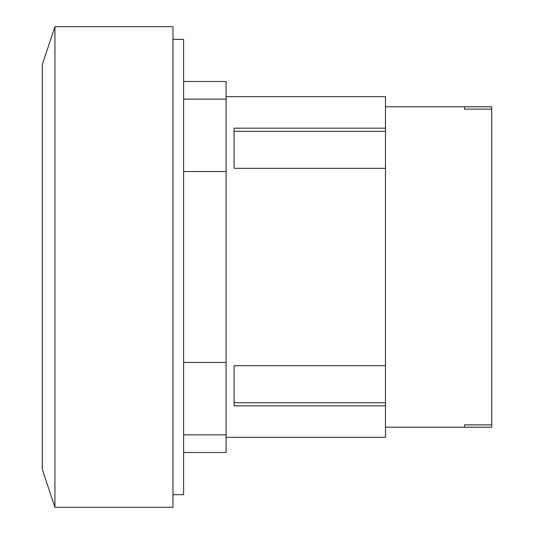 <?xml version="1.0" encoding="UTF-8"?>
<svg xmlns="http://www.w3.org/2000/svg" width="534" height="534" viewBox="0 0 534 534"><rect width="100%" height="100%" fill="white"/><g stroke="black" fill="none" stroke-linecap="round" stroke-linejoin="round"><path stroke-width="0.8" d="M385.468 427.207L464.473 427.207L464.473 424.877L491.707 424.877L491.707 427.207L464.473 427.207L464.473 424.877M491.707 106.793L491.707 109.123L464.473 109.123L464.473 106.793L491.707 106.793M464.473 109.123L464.473 106.793L385.468 106.793M491.707 109.123L491.707 424.877M234.066 365.683L234.066 402.696L385.468 402.696L385.468 405.827L234.066 405.827L234.066 365.683L385.468 365.683L385.468 402.696M234.066 168.317L234.066 131.304L385.468 131.304L385.468 168.317L234.066 168.317L234.066 128.173L385.468 128.173L385.468 131.304M385.468 128.173L385.468 96.674L226.102 96.674M385.468 365.683L385.468 168.317M226.102 437.326L385.468 437.326L385.468 405.827M54.929 26.7L42.293 64.634L42.293 469.366L54.929 507.3L172.976 507.3L172.976 26.7L54.929 26.7L54.929 507.3M183.603 452.505L226.102 452.505L226.102 81.495L183.603 81.495M226.102 171.568L183.603 171.568M183.603 362.432L226.102 362.432M172.976 494.664L183.603 494.664L183.603 39.336L172.976 39.336M226.102 99.124L183.603 99.124M226.102 434.876L183.603 434.876"/></g></svg>
